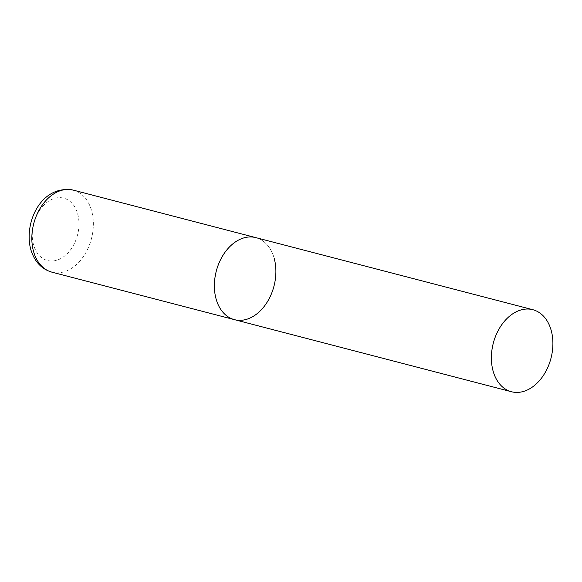 <?xml version="1.0" encoding="UTF-8"?>
<svg xmlns="http://www.w3.org/2000/svg" width="582" height="582" viewBox="0 0 582 582"><rect width="100%" height="100%" fill="white"/><g stroke="black" fill="none" stroke-linecap="round" stroke-linejoin="round"><path stroke-width="0.44" stroke-dasharray="2.91 2.18" d="M234.459 319.656A42.384 29.813 104.6 0 0 255.12 315.153A42.384 29.813 104.6 0 0 275.89 271.932A42.384 29.813 104.6 0 0 255.804 237.623A42.384 29.813 -75.4 0 1 274.224 258.495M73.267 190.125A42.384 29.813 -75.4 0 1 91.687 211.004A42.384 29.813 -75.4 0 1 84.084 255.505A42.384 29.813 -75.4 0 1 51.922 272.165M33.487 244.629A32.214 22.654 -75.4 0 1 48.008 201.576A32.214 22.654 -75.4 0 1 77.704 214.016A32.214 22.654 -75.4 0 1 63.191 257.077A32.214 22.654 -75.4 0 1 33.487 244.629"/><path stroke-width="0.87" d="M216.038 298.777A42.384 29.813 -75.4 0 1 223.641 254.283A42.384 29.813 -75.4 0 1 255.804 237.623A42.384 29.813 104.6 0 0 235.143 242.127A42.384 29.813 104.6 0 0 214.372 285.347A42.384 29.813 104.6 0 0 234.459 319.656A42.384 29.813 -75.4 0 1 216.038 298.777M274.224 258.495A42.384 29.813 -75.4 0 1 266.621 302.996A42.384 29.813 -75.4 0 1 234.459 319.656L51.922 272.165A42.384 29.813 -75.4 0 1 33.501 251.286A42.384 29.813 -75.4 0 1 41.104 206.785A42.384 29.813 -75.4 0 1 73.267 190.125C41.257 184.378 23.666 222.52 30.671 249.132C34.323 261.427 41.409 269.102 51.922 272.165M532.13 387.234A42.384 29.813 104.6 0 0 552.9 344.013A42.384 29.813 104.6 0 0 532.814 309.697A42.384 29.813 104.6 0 0 512.153 314.207A42.384 29.813 104.6 0 0 491.383 357.428A42.384 29.813 104.6 0 0 511.469 391.737A42.384 29.813 104.6 0 0 532.13 387.234M532.814 309.697L73.267 190.125M234.459 319.656L511.469 391.737"/></g></svg>
